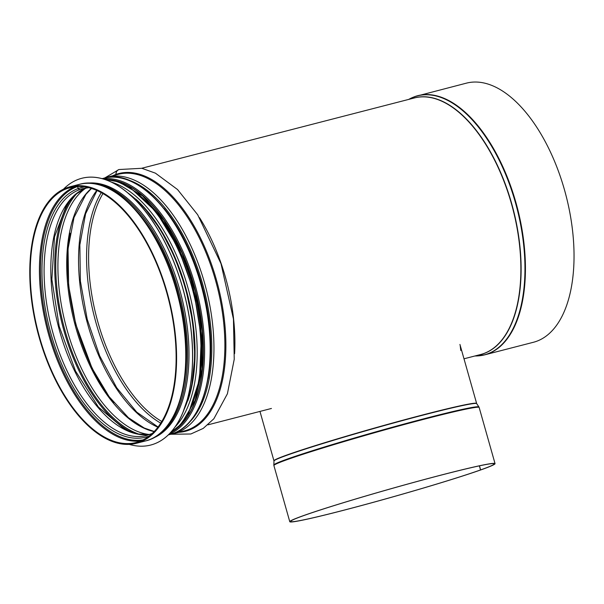 <?xml version="1.0" encoding="UTF-8"?>
<svg xmlns="http://www.w3.org/2000/svg" width="604" height="604" viewBox="0 0 604 604"><rect width="100%" height="100%" fill="white"/><g stroke="black" fill="none" stroke-linecap="round" stroke-linejoin="round"><path stroke-width="0.91" d="M460.173 345.314L460.761 350.456M77.501 186.485A0.838 0.717 -109.4 0 1 77.523 186.53L78.407 188.478A1.669 1.434 70.6 0 0 80.151 189.452L85.64 188.04M104.613 177.969A1.669 1.434 70.6 0 0 104.507 178.006L107.459 177.108A132.487 67.64 -104.5 0 0 104.613 177.969M171.053 434.253L190.849 433.989L203.238 428.402L213.861 418.768L227.398 393.8L234.239 359.252L233.454 319.04L221.011 263.684L197.689 214.76L177.531 189.528L155.432 173.167L141.842 168.29L118.988 169.535A5.436 4.666 70.6 0 0 116.036 174.39A0.838 0.717 -109.4 0 1 115.87 174.933M478.202 355.877A133.824 68.32 -104.5 0 0 484.702 354.835A133.824 68.32 -104.5 0 0 517.439 208.191A133.824 68.32 -104.5 0 0 417.855 95.666A133.824 68.32 -104.5 0 0 414.978 96.542A1.669 1.434 70.6 0 0 414.578 96.731L411.943 98.573M474.872 355.99L484.702 354.835L533.309 342.302A133.824 68.32 -104.5 0 0 566.046 195.651A133.824 68.32 -104.5 0 0 466.469 83.133L414.88 96.572A1.669 1.434 70.4 0 0 414.465 96.768L411.86 98.595M118.92 169.558A5.436 4.666 70.4 0 0 118.86 169.581A5.436 4.666 70.4 0 0 115.923 174.435A0.838 0.717 -109.6 0 1 115.764 174.964M77.372 186.493A0.838 0.717 -109.6 0 1 77.41 186.576L78.294 188.516A1.669 1.434 70.4 0 0 80.045 189.49L85.745 188.025M67.255 187.618L67.369 188.448L73.31 186.915M67.142 187.648A132.487 67.64 -104.5 0 0 38.46 334.85A132.487 67.64 -104.5 0 0 136.278 443.321A132.487 67.64 -104.5 0 0 168.682 298.142A132.487 67.64 -104.5 0 0 70.094 186.742A132.487 67.64 -104.5 0 0 67.248 187.61L67.482 188.41L73.197 186.938M67.369 188.448A131.649 67.21 -104.5 0 0 38.867 334.729A131.649 67.21 -104.5 0 0 136.066 442.513A131.649 67.21 -104.5 0 0 168.267 298.248A131.649 67.21 -104.5 0 0 70.306 187.55A131.649 67.21 -104.5 0 0 67.482 188.41M479.463 465.835L480.618 469.912L481.312 469.731A106.659 4.19 -15.8 0 0 495.046 463.63L479.161 407.496A106.659 4.19 -15.8 0 0 375.394 432.502A106.659 4.19 -15.8 0 0 273.906 465.578L289.784 521.713A106.659 4.19 -15.8 0 1 391.279 488.636A106.659 4.19 -15.8 0 1 495.046 463.63M479.372 465.858L480.527 469.942A105.821 4.16 -15.8 0 1 366.53 504.159A105.821 4.16 -15.8 0 1 290.592 521.479A105.821 4.16 -15.8 0 1 391.286 488.666A105.821 4.16 -15.8 0 1 494.238 463.857A105.821 4.16 -15.8 0 1 480.618 469.912M480.527 469.942L481.222 469.761A106.659 4.19 -15.8 0 1 366.326 504.249A106.659 4.19 -15.8 0 1 289.784 521.713M86.817 183.261A131.906 67.338 75.5 0 1 179.554 289.112A131.906 67.338 75.5 0 1 152.593 438.277M63.473 189.188A137.757 70.328 75.5 0 1 81.834 178.278A137.757 70.328 75.5 0 1 182.695 288.025A137.757 70.328 75.5 0 1 150.638 445.057A137.757 70.328 75.5 0 1 129.294 444.385M81.865 178.271A137.757 70.328 75.5 0 1 81.902 178.255A137.757 70.328 75.5 0 1 182.763 288.01A137.757 70.328 75.5 0 1 150.706 445.035A137.757 70.328 75.5 0 1 150.675 445.042M74.971 186.681A131.649 67.21 -104.5 0 0 47.278 329.452A131.649 67.21 -104.5 0 0 140.573 441.011M77.41 186.576A130.962 66.863 -104.5 0 0 48.373 329.459A130.962 66.863 -104.5 0 0 143.042 439.886M78.294 188.516A128.856 65.783 -104.5 0 0 51.4 335.265A128.856 65.783 -104.5 0 0 149.158 436.028M84.9 186.9A128.856 65.783 -104.5 0 0 78.407 188.478M80.045 189.49A127.474 65.081 -104.5 0 0 52.45 331.128A127.474 65.081 -104.5 0 0 146.561 435.492L152.178 433.468M88.78 187.67L82.891 188.622A127.474 65.081 -104.5 0 0 80.151 189.452M86.259 187.942A127.474 65.081 -104.5 0 0 58.422 326.575A127.474 65.081 -104.5 0 0 149.837 434.45M71.831 198.082A131.649 67.21 -104.5 0 0 62.544 325.511A131.649 67.21 -104.5 0 0 132.306 432.562M77.274 193.023A130.962 66.863 -104.5 0 0 63.571 325.246A130.962 66.863 -104.5 0 0 139.516 434.351M77.357 192.963A130.947 66.848 -104.5 0 0 63.586 325.246A130.947 66.848 -104.5 0 0 139.622 434.367M85.798 188.131A129.566 66.146 -104.5 0 0 65.64 324.718A129.566 66.146 -104.5 0 0 149.347 434.51M91.363 188.395A129.566 66.146 -104.5 0 0 74.435 322.445A129.566 66.146 -104.5 0 0 154.088 431.588M70.079 233.144A131.649 67.21 -104.5 0 0 113.771 402.664M96.791 190.419A131.649 67.21 -104.5 0 0 86.387 319.365A131.649 67.21 -104.5 0 0 157.863 427.194M101.261 192.601A132.88 67.837 -104.5 0 0 94.496 317.274A132.88 67.837 -104.5 0 0 160.717 423.125M102.967 193.552A131.649 67.21 -104.5 0 0 96.444 316.768A131.649 67.21 -104.5 0 0 161.751 421.464M414.465 96.768A133.748 68.282 -104.5 0 0 408.719 99.403M474.895 355.983A133.748 68.282 -104.5 0 0 518.459 214.367A133.748 68.282 -104.5 0 0 414.578 96.731M479.168 354.88A132.525 67.663 -104.5 0 0 513.204 209.278A132.525 67.663 -104.5 0 0 412.993 98.301M463.993 358.799L480.565 354.525A132.487 67.64 -104.5 0 0 512.97 209.339A132.487 67.64 -104.5 0 0 414.382 97.946L141.729 168.267M234.601 353.665A132.487 67.64 -104.5 0 0 199.539 217.674M115.923 174.435A133.099 67.95 -104.5 0 0 112.744 175.741M178.92 432.321A133.099 67.95 -104.5 0 0 218.776 288.795A133.099 67.95 -104.5 0 0 116.036 174.39M184.552 430.871A132.487 67.64 -104.5 0 0 216.964 285.684A132.487 67.64 -104.5 0 0 118.376 174.292L107.459 177.108A132.487 67.64 -104.5 0 1 206.039 288.501A132.487 67.64 -104.5 0 1 173.635 433.687L184.552 430.871M187.935 423.721A131.106 66.931 -104.5 0 0 203.986 289.029A131.106 66.931 -104.5 0 0 124.794 178.912M188.191 423.457A131.091 66.923 -104.5 0 0 203.978 289.037A131.091 66.923 -104.5 0 0 125.141 179.018M208.033 378.882A130.396 66.576 -104.5 0 0 164.069 208.44M199.305 380.747A130.396 66.576 -104.5 0 0 155.538 211.023M170.049 433.106A132.487 67.64 -104.5 0 0 193.121 291.838A132.487 67.64 -104.5 0 0 104.598 179.35M174.85 427.202A132.487 67.64 -104.5 0 0 189.301 292.819A132.487 67.64 -104.5 0 0 111.657 182.197M187.761 400.897A131.106 66.931 -104.5 0 0 135.681 198.973M79.267 184.379C115.455 173.431 162.77 228.327 179.162 297.583C196.791 365.012 181.608 433.121 145.443 440.958A132.487 67.64 -104.5 0 0 177.855 295.771A132.487 67.64 -104.5 0 0 79.267 184.379L70.094 186.742M273.974 461.018L273.831 465.012A106.583 4.19 -15.8 0 1 375.258 432.019A106.583 4.19 -15.8 0 1 478.927 406.975L476.715 403.653A105.36 4.137 -15.8 0 0 374.231 428.402A105.36 4.137 -15.8 0 0 273.974 461.018L273.944 460.822A105.323 4.137 -15.8 0 1 374.163 428.161A105.323 4.137 -15.8 0 1 476.631 403.464L459.931 344.439M176.262 428.697A131.234 66.999 -104.5 0 0 195.485 291.226A131.234 66.999 -104.5 0 0 112.17 180.203M108.577 179.599A131.483 67.127 75.5 0 1 195.605 291.196A131.483 67.127 75.5 0 1 173.408 430.962M168.727 434.457A132.321 67.557 -104.5 0 0 196.715 290.909A132.321 67.557 -104.5 0 0 102.793 178.799M102.197 178.633L103.828 178.218A132.321 67.557 75.5 0 1 201.509 286.545A132.321 67.557 75.5 0 1 172.872 433.566A132.321 67.557 75.5 0 1 169.92 434.472L168.29 434.895M90.381 183.276A131.906 67.338 75.5 0 1 178.165 289.467A131.906 67.338 75.5 0 1 155.704 436.541M128.154 193.121A131.906 67.338 75.5 0 1 185.126 287.678A131.906 67.338 75.5 0 1 184.009 409.655M86.289 187.935L75.727 194.292L66.666 204.794L54.511 236.791L51.861 279.373L59.207 326.371L75.508 371.052L98.414 407.051L124.537 429.18L137.546 433.997L149.868 434.442M91.506 188.44L85.904 194.382L74.013 217.493L68.041 248.886L68.63 285.617L75.749 324.212L92.087 368.259L109.075 396.617L128.41 417.681L144.19 428.002L154.194 431.483M97.033 190.524L85.594 213.801L79.849 244.922L80.385 281.109L87.18 319.161L99.637 355.756L116.67 387.685L136.746 412.139L158.022 426.983M408.697 99.411L414.767 96.617M271.438 408.463L207.904 424.846M104.922 177.863L118.86 169.581M170.23 434.389L173.635 433.687M169.935 433.227L180.196 424.876L188.682 412.864L199.516 379.538L201.313 337.379L193.914 291.626L178.263 248.002L156.3 211.981L130.698 188.055L117.455 181.645L104.439 179.297M145.443 440.958L136.278 443.321M273.944 460.822L259.969 411.422M273.831 465.012L273.906 465.578M478.927 406.975L479.161 407.496M120.083 182.597L142.521 195.892L163.933 220.158L182.151 253.016L195.371 291.256L202.295 331.113L202.242 368.689L195.235 400.278L182.03 422.77M103.828 178.218C141.23 166.455 191.536 228.282 205.556 301.789C218.988 363.986 204.582 423.547 172.925 433.551L169.92 434.472M125.979 191.332L143.956 207.27L160.521 229.603L174.669 256.942L185.526 287.587L192.827 322.574L194.881 356.647L191.513 387.3L182.967 412.275"/></g></svg>
